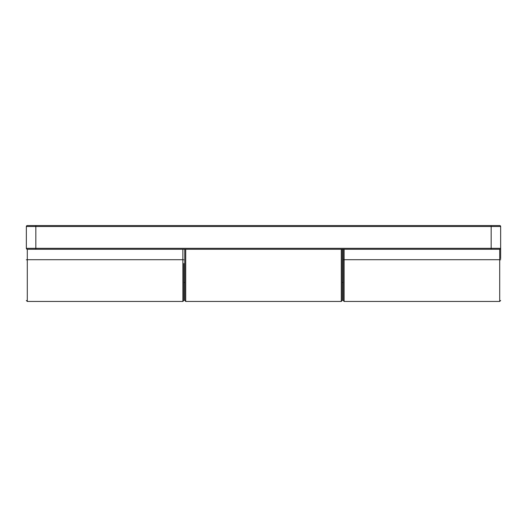 <?xml version="1.0" encoding="UTF-8"?>
<svg xmlns="http://www.w3.org/2000/svg" width="527" height="527" viewBox="0 0 527 527"><rect width="100%" height="100%" fill="white"/><g stroke="black" fill="none" stroke-linecap="round" stroke-linejoin="round"><path stroke-width="0.79" d="M183.818 263.5L183.818 300.495L183.818 282.472L184.766 282.472L184.766 300.495L184.766 263.5L184.766 283.895M343.182 282.472L342.234 282.472L342.234 283.895M342.234 249.271L342.234 300.495L341.285 301.444L341.285 249.271M184.766 263.5L184.766 249.271M491.164 249.271L491.164 226.505L35.836 226.505L35.836 248.322L500.65 248.322A0.949 0.949 0 0 1 499.701 249.271L27.299 249.271A0.949 0.949 0 0 1 26.35 248.322L26.35 226.505A0.949 0.949 0 0 1 27.299 225.556L499.701 225.556A0.949 0.949 0 0 1 500.65 226.505L500.65 258.757M343.182 259.798L344.131 259.706L344.131 301.444L343.182 300.495L343.182 249.271M26.35 226.505A0.949 0.949 0 0 1 27.299 225.556A0.949 0.949 0 0 0 26.35 226.505L35.836 226.505L35.836 225.556M499.701 225.556A0.949 0.949 0 0 1 500.65 226.505A0.949 0.949 0 0 0 499.701 225.556A0.949 0.949 0 0 1 500.65 226.505L491.164 226.505L491.164 225.556M185.715 249.271L185.715 301.444L184.766 300.495M500.65 300.495L499.701 301.444L499.701 259.706L344.131 259.706L344.131 249.271M500.65 259.798L499.701 259.706L499.701 249.271M183.818 300.495L182.869 301.444L182.869 259.706L27.299 259.706L27.299 301.444L26.35 300.495M27.299 249.271L27.299 259.706L26.35 259.798M183.818 259.798L182.869 259.706L182.869 249.271M26.35 248.322L35.836 248.322L35.836 249.271M185.715 301.444L341.285 301.444M182.869 301.444L27.299 301.444M499.701 301.444L344.131 301.444"/></g></svg>
